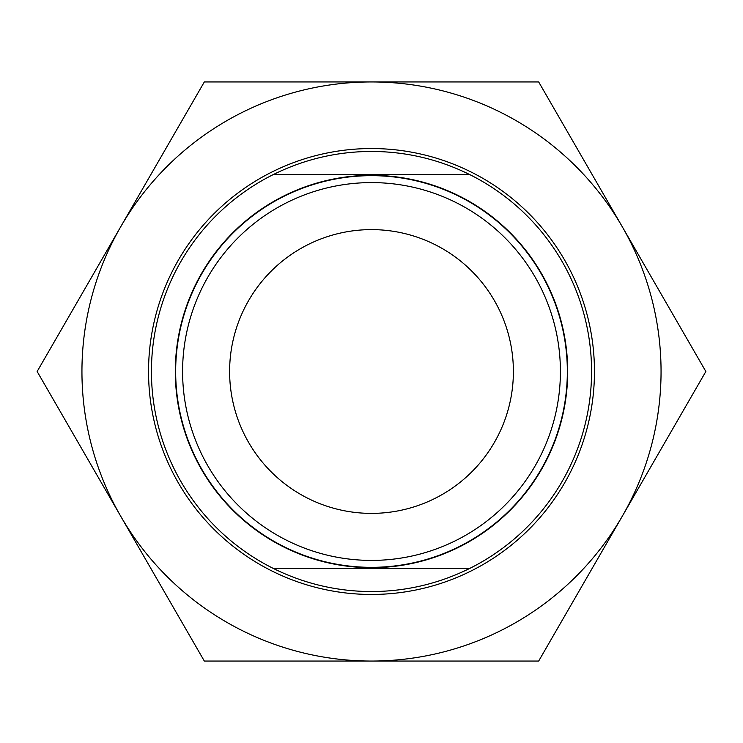 <?xml version="1.0" encoding="UTF-8"?>
<svg xmlns="http://www.w3.org/2000/svg" width="743" height="743" viewBox="0 0 743 743"><rect width="100%" height="100%" fill="white"/><g stroke="black" fill="none" stroke-linecap="round" stroke-linejoin="round"><path stroke-width="1.11" d="M148.544 371.5A222.956 222.956 0 0 0 371.5 594.456A222.956 222.956 0 0 0 594.456 371.5A222.956 222.956 0 0 0 371.5 148.544A222.956 222.956 0 0 0 148.544 371.5M81.944 371.5A289.556 289.556 0 0 0 120.737 516.274L37.15 371.5L120.737 226.726A289.556 289.556 0 0 0 81.944 371.5M538.675 81.944L622.262 226.726A289.556 289.556 0 0 0 371.5 81.944L538.675 81.944M622.262 226.726L705.85 371.5L622.262 516.274A289.556 289.556 0 0 0 622.262 226.726M622.262 516.274L538.675 661.056L371.5 661.056A289.556 289.556 0 0 0 622.262 516.274M371.5 661.056L204.325 661.056L120.737 516.274A289.556 289.556 0 0 0 371.5 661.056M120.737 226.726L204.325 81.944L371.5 81.944A289.556 289.556 0 0 0 120.737 226.726M371.5 567.689A196.189 196.189 0 0 0 567.689 371.5A196.189 196.189 0 0 0 371.5 175.311A196.189 196.189 0 0 0 175.311 371.5A196.189 196.189 0 0 0 371.5 567.689M371.5 175.664A195.836 195.836 0 0 1 567.336 371.5A195.836 195.836 0 0 1 371.5 567.336A195.836 195.836 0 0 1 175.664 371.5A195.836 195.836 0 0 1 371.5 175.664M273.22 174.605C304.193 159.281 336.95 151.553 371.5 151.442C406.049 151.553 438.807 159.281 469.78 174.605L273.22 174.605A220.058 220.058 0 0 0 273.22 568.395L469.78 568.395A220.058 220.058 0 0 0 469.78 174.605M469.78 568.395C438.807 583.719 406.049 591.447 371.5 591.558C336.95 591.447 304.193 583.719 273.22 568.395M371.5 229.615A141.885 141.885 0 0 0 229.615 371.5A141.885 141.885 0 0 0 371.5 513.385A141.885 141.885 0 0 0 513.385 371.5A141.885 141.885 0 0 0 371.5 229.615M371.5 560.408A188.908 188.908 0 0 0 560.408 371.5A188.908 188.908 0 0 0 371.5 182.592A188.908 188.908 0 0 0 182.592 371.5A188.908 188.908 0 0 0 371.5 560.408"/></g></svg>
